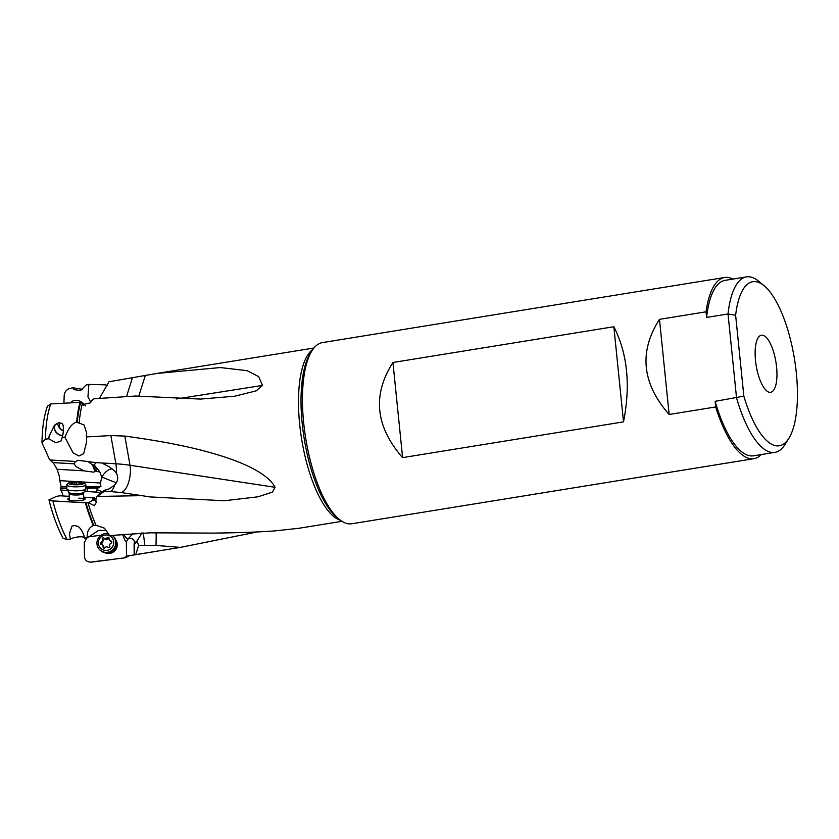 <?xml version="1.0" encoding="UTF-8"?>
<svg xmlns="http://www.w3.org/2000/svg" width="839" height="839" viewBox="0 0 839 839"><rect width="100%" height="100%" fill="white"/><g stroke="black" fill="none" stroke-linecap="round" stroke-linejoin="round"><path stroke-width="1.26" d="M48.998 499.908L56.37 496.384L59.894 495.786L69.218 496.321M63.198 538.481L67.026 539.372L70.476 539.11C73.958 537.044 81.498 536.205 83.701 537.212L84.393 538.061L87.329 537.841C86.805 531.779 88.798 527.668 93.307 525.508L95.992 525.224L104.508 528.203L109.563 535.586L150.034 532.828L212.613 533.101C237.72 532.838 258.496 532.104 274.94 530.888L298.873 528.287L341.987 521.302M49.417 499.383C48.379 500.107 49.532 500.61 52.878 500.914L85.347 502.802A89.123 30.917 80.8 0 0 93.307 525.508M126.249 556.215L124.298 557.904A89.123 30.917 80.8 0 0 129.3 555.565M115.855 540.043A8.673 8.463 130.6 0 1 104.969 552.754M115.457 547.479A7.226 7.058 130.6 0 1 112.258 551.213M124.298 557.904L90.685 562.078C87.025 562.057 84.959 560.263 84.477 556.708L84.278 542.634L87.046 537.495M92.426 562.004L90.685 562.078A88.074 30.561 -99.2 0 0 92.426 562.004L114.293 559.204M141.172 495.545L120.386 492.462A17.346 7.163 98.6 0 0 128.22 483.495A17.346 7.163 98.6 0 0 130.014 465.257A109.259 63.103 -10.1 0 0 115.887 463.789A17.346 5.401 -86.7 0 1 116.443 473.311C118.163 476.688 118.121 479.856 116.317 482.834L114.586 485.11L109.091 488.896L104.76 490.123L101.12 492.703L96.433 497.212L95.835 500.537L96.359 502.236L94.471 505.707L88.116 502.645L85.347 502.802M106.689 530.489L98.603 530.384L87.329 537.841M179.63 547.332L155.96 545.413L138.645 545.35L136.904 541.071L134.607 544.333L134.188 554.936L134.072 543.441L134.722 542.099A11.557 6.544 -132.8 0 0 136.348 541.973M134.848 554.789L126.542 556.163L126.343 541.868L127.895 539.131C130.989 537.474 133.265 538.46 134.722 542.099L134.733 541.921M141.843 533.436A11.557 10.173 14.3 0 0 141.843 532.912M126.343 541.868L125.399 541.249L122.599 534.443M138.645 545.35L135.75 554.631L134.188 554.936M134.607 544.333L134.072 543.441L134.607 544.333M142.043 532.901L136.904 541.071M179.661 547.51L135.75 554.631M180.27 547.406L257.269 531.936M99.432 398.42L108.976 381.755L156.945 373.428L220.311 367.555L247.106 370.67L258.695 376.638L262.534 385.416L256.22 390.838L234.794 396.197L200.542 399.081L135.425 396.018L94.335 398.777L92.772 399.343L90.402 402.835L82.662 404.639L82.589 403.507L83.428 405.447M106.647 385.531A89.123 30.917 80.8 0 0 105.693 384.849L107.361 385.521M105.693 384.849L88.871 384.419L87.948 396.857L90.685 401.986M88.871 384.419L86.123 385.007L80.628 390.471L73.968 389.653L73.077 387.765L69.836 388.457C66.701 389.369 64.823 391.614 64.204 395.179L63.911 403.16M73.077 387.765L82.642 389.348M112.426 469.043A11.557 5.485 -57 0 0 101.834 477.045L116.411 482.876M116.443 473.311L114.377 470.7L109.437 466.904L101.771 462.981L95.845 462.635L94.262 464.995L99.736 471.759L95.258 471.497C97.03 470.102 96.621 468.288 94.031 466.033L92.521 464.89L94.262 464.995M141.728 495.618L149.52 496.887L224.443 500.747L258.087 496.803L272.444 492.115L275.045 487.291L130.014 465.257L124.822 436.07C157.795 440.548 185.167 445.761 206.918 451.707C221.863 455.755 234.385 460.024 244.474 464.502C260.782 471.78 270.976 479.384 275.045 487.291M86.354 436.93L86.679 441.597L83.701 453.626L78.96 455.997L73.161 452.955L64.928 437.266C68.431 428.163 72.343 423.097 76.664 422.069L84.12 425.027L86.585 432.893L86.354 436.93L110.863 435.567L124.822 436.07M82.589 403.507L80.062 402.353A89.123 30.917 80.8 0 0 76.664 422.069M95.845 462.635L78.205 460.307L75.489 461.45L74 463.82L53.182 462.614L50.697 460.642L49.27 459.006L41.95 442.688L45.453 439.112L48.767 438.797L56.108 442.772L61.142 440.863L62.117 437.528L64.928 437.266M80.062 402.353L50.76 403.937L47.487 406.191M62.694 435.535A7.226 5.422 39.8 0 1 55.741 431.487A7.226 5.422 39.8 0 1 55.458 424.681A7.226 5.422 39.8 0 1 57.251 423.422L59.233 422.657L61.541 423.485A7.226 5.422 39.8 0 1 62.401 423.831M48.767 438.797L49.102 436.196L54.126 425.824L57.251 423.422M54.902 424.943A7.52 5.642 -140.2 0 0 54.566 429.652A7.52 5.642 -140.2 0 0 62.631 435.777M61.541 423.485L62.201 423.496C63.523 425.132 63.774 428.739 62.967 434.329L62.117 437.528M88.965 462.237L92.521 464.89M102.41 491.811L96.999 489.64L97.314 488.109L100.911 486.463L100.47 483.012L101.781 477.192L99.736 471.759M88.116 502.645L93.853 499.876L96.233 501.596M93.853 499.876L92.856 499.478M93.255 499.677C92.08 499.09 92.395 498.481 94.199 497.852A9.04 1.846 179.4 0 1 94.419 497.779L96.076 499.205M100.586 493.227L96.852 492.115L87.025 491.549A4.919 4.667 85.5 0 0 87.12 490.815L87.602 487.983L85.893 488.004M96.999 489.64A8.138 7.729 -94.5 0 0 96.852 492.115M87.025 491.549L84.257 491.696M97.314 488.109L87.235 488.214M120.386 492.462L104.581 491.025L96.433 497.212M141.12 495.66L97.744 496.457M104.581 491.025L104.76 490.123M669.144 414.487L659.475 319.344C638.72 351.751 641.94 383.465 669.144 414.487L715.698 406.946A91.766 31.84 -99.2 0 0 748.44 458.241A91.766 31.84 80.8 0 0 753.946 458.681L351.793 523.767A91.766 31.84 -99.2 0 1 346.287 523.326A91.766 31.84 -99.2 0 1 339.134 519.226A91.766 31.84 -99.2 0 1 305.7 438.262A91.766 31.84 -99.2 0 1 311.888 350.891A91.766 31.84 -99.2 0 1 322.47 342.585L724.623 277.499A91.766 31.84 -99.2 0 1 730.129 277.94A91.766 31.84 80.8 0 1 732.908 279.083M753.946 458.681A91.766 31.84 80.8 0 0 761.309 454.56M764.235 285.837A83.103 28.83 80.8 0 1 794.502 359.144A83.103 28.83 80.8 0 1 788.912 438.262A83.103 28.83 80.8 0 1 743.847 396.155L715.132 401.325A88.882 30.833 -99.2 0 0 753.485 455.818L774.89 452.357A88.882 30.833 -99.2 0 1 736.537 397.854L728.021 313.975A88.882 30.833 -99.2 0 1 746.49 276.88A88.882 30.833 -99.2 0 1 758.76 281.285L764.235 285.837A83.103 28.83 80.8 0 0 735.625 315.233L728.021 313.975L706.606 317.436A88.882 30.833 -99.2 0 1 725.085 280.352L746.49 276.88M788.912 438.262L785.147 444.313A88.882 30.833 -99.2 0 1 774.89 452.357M706.606 317.436L706.039 311.814A91.766 31.84 -99.2 0 1 724.623 277.499M715.698 406.946L715.132 401.325M613.844 326.728L623.513 421.87C630.718 385.3 627.499 353.586 613.844 326.728L392.946 362.49L402.605 457.622C375.411 426.6 372.191 394.886 392.946 362.49M623.513 421.87L402.605 457.622M659.475 319.344L706.039 311.814M743.847 396.155L735.625 315.233M768.933 392.149A28.904 10.026 -99.2 0 1 768.44 391.97A28.904 10.026 -99.2 0 1 756.149 365.353A28.904 10.026 -99.2 0 1 759.421 336.219A28.904 10.026 -99.2 0 1 763.165 335.359A28.904 10.026 -99.2 0 1 776.578 366.979A28.904 10.026 -99.2 0 1 768.933 392.149M96.275 470.322A6.072 2.454 79.2 0 1 93.297 465.446M92.73 465.037A7.226 2.916 -100.8 0 0 95.73 471.14M74 463.82L76.181 466.673L83.837 470.836L93.454 472.126L95.258 471.497M66.816 488.424L60.46 488.487L61.153 486.777L59.842 480.663L76.129 481.607M81.11 481.89L100.47 483.012M59.842 480.663L59.139 475.44L57.073 469.284L53.182 462.614M67.644 490.427L60.691 490.028L60.46 488.487M83.669 497.16L94.419 497.779M62.778 495.954L62.495 493.51L60.691 490.028M83.68 497.999A8.673 1.772 179.4 0 1 83.575 500.002A8.673 1.772 179.4 0 1 73.727 500.768A8.673 1.772 179.4 0 1 69.385 500.149A8.673 1.772 179.4 0 1 69.228 498.156M70.056 500.317A7.226 1.479 179.4 0 1 69.249 499.645L69.186 493.615A7.226 1.479 -0.6 0 0 74.126 494.958A7.226 1.479 -0.6 0 0 83.638 493.458L83.952 492.231A7.614 1.552 179.4 0 1 73.989 493.626A7.614 1.552 179.4 0 1 68.84 492.388L66.889 489.189A9.533 1.951 179.4 0 1 66.826 488.959L66.774 484.994A9.533 1.951 -0.6 0 0 73.308 486.777A9.533 1.951 -0.6 0 0 85.851 484.795A9.533 1.951 -0.6 0 0 85.641 484.386L83.921 482.782A7.803 1.594 -0.6 0 0 78.761 481.659A7.803 1.594 -0.6 0 0 68.662 482.949A7.803 1.594 -0.6 0 0 73.832 484.743A7.803 1.594 -0.6 0 0 81.509 484.334A7.803 1.594 -0.6 0 0 83.921 482.782M78.761 498.146A7.226 1.479 179.4 0 1 83.701 499.499A7.226 1.479 179.4 0 1 82.904 500.18M70.476 539.11L69.354 533.95L71.944 526.168L74.451 525.529L78.142 526.441C80.492 528.182 82.432 531.265 83.984 535.681L84.393 538.061M87.98 536.887L101.068 535.24M78.342 484.155L72.343 484.103L70.633 482.949L75.667 482.026L80.261 482.289L81.96 483.453L78.342 484.155M85.851 484.795L85.893 488.759A9.533 1.951 179.4 0 1 85.83 488.99A9.533 1.951 179.4 0 1 73.35 490.742A9.533 1.951 179.4 0 1 66.889 489.189M68.662 482.949L66.984 484.585A9.533 1.951 -0.6 0 0 66.774 484.994M75.93 402.542A9.533 7.152 -140.2 0 0 73.801 402.395A9.533 7.152 -140.2 0 0 71.902 402.741M70.696 402.804L71.011 402.437A9.533 7.152 39.8 0 1 75.52 400.339A9.533 7.152 39.8 0 1 85.4 405.866M57.849 423.097A7.226 5.422 -140.2 0 0 58.185 425.593A7.226 5.422 -140.2 0 0 63.418 430.942M61.132 423.129A4.331 3.251 -140.2 0 0 59.433 426.936A4.331 3.251 -140.2 0 0 63.449 430.397M101.309 544.301L102.022 543.211L100.953 542.298A2.339 2.276 -49.4 0 0 102.295 539.267A1.07 1.049 130.6 0 1 103.942 538.03A2.339 2.276 -49.4 0 0 107.203 537.621A1.07 1.049 130.6 0 1 109.07 538.418A2.339 2.276 -49.4 0 0 110.979 541.04A1.07 1.049 130.6 0 1 111.188 543.064A2.339 2.276 -49.4 0 0 109.846 546.095A1.07 1.049 130.6 0 1 108.189 547.332A2.339 2.276 -49.4 0 0 104.927 547.741A1.07 1.049 130.6 0 1 103.071 546.944A2.339 2.276 -49.4 0 0 101.152 544.333A1.07 1.049 130.6 0 1 100.953 542.298M109.07 538.103L106.752 539.456L104.214 538.711L102.022 543.211M111.87 541.921L110.916 541.459M104.13 548.161L103.071 546.944M103.428 545.801L104.141 547.867M112.552 535.681L113.223 536.247A9.533 9.313 130.6 0 1 107.969 552.859A9.533 9.313 130.6 0 1 100.816 550.741L100.156 550.174A9.533 9.313 -49.4 0 0 115.321 545.581A9.533 9.313 -49.4 0 0 112.164 535.366M108.745 533.74A9.533 9.313 -49.4 0 0 100.156 550.174M106.847 550.353A7.803 7.624 -49.4 0 0 113.726 541.721A7.803 7.624 -49.4 0 0 105.295 535.02A7.803 7.624 -49.4 0 0 98.415 543.641A7.803 7.624 -49.4 0 0 106.847 550.353M67.026 539.372A88.074 30.561 -99.2 0 1 52.878 500.914M124.686 557.306A88.598 30.739 80.8 0 0 128.556 555.722M85.945 502.718A88.598 30.739 80.8 0 0 93.947 525.434M95.992 525.224A87.77 30.456 -99.2 0 1 87.948 502.634M155.96 545.413A17.346 1.877 90.6 0 0 156.096 532.922M143.102 532.87A17.346 2.548 -97.2 0 1 144.686 545.13M123.511 534.37A11.557 6.544 -132.8 0 0 127.78 539.047A11.557 6.544 -132.8 0 0 127.895 539.131M127.78 539.047A11.557 2.496 128.5 0 0 132.73 533.552M138.729 396.344L145.325 375.411M262.534 385.416L176.442 398.945M132.468 377.676L126.511 396.606M110.863 435.567L115.887 463.789L101.771 462.981M79.128 423.433A87.77 30.456 -99.2 0 1 82.432 403.507M80.617 402.804A88.598 30.739 80.8 0 0 77.24 422.625M75.489 461.45L49.941 459.982M45.453 439.112A88.074 30.561 -99.2 0 1 50.76 403.937M94.199 497.852A11.557 5.485 -57 0 0 95.206 500.914M114.586 485.11A17.346 5.401 -86.7 0 1 110.203 491.381M312.874 349.402A87.77 30.456 80.8 0 0 301.568 438.724A87.77 30.456 80.8 0 0 340.393 520.274A87.77 30.456 80.8 0 0 340.424 520.285A87.77 30.456 80.8 0 0 340.54 520.327M339.134 519.226L336.628 517.139A89.123 30.917 -99.2 0 1 336.628 517.139L336.628 517.139A89.123 30.917 -99.2 0 1 304.169 438.514A89.123 30.917 -99.2 0 1 310.168 353.659L310.168 353.659A89.123 30.917 -99.2 0 1 310.168 353.649L311.888 350.891M83.837 470.836L57.073 469.284M61.153 486.777L66.795 486.725M85.872 486.578L100.911 486.463M61.037 488.13L66.816 488.088M85.893 487.941L99.159 487.837M71.776 483.254L71.776 482.719M74.272 484.019L74.262 482.236M76.307 484.26L76.286 482.131M79.453 483.767L79.432 482.31M103.365 540.18L102.295 539.267M105.022 538.942L103.942 538.03M108.273 538.533L107.203 537.621M110.979 541.04L111.828 541.763M63.303 538.669C57.524 527.92 52.742 514.999 48.956 499.918M47.477 406.191C43.985 415.882 42.17 428.047 42.002 442.688M313.933 348.017L156.945 373.428M155.823 551.433L134.271 554.925M72.185 484.093L72.185 483.516M80.429 483.694L80.418 482.886M83.952 492.231L85.83 488.99M68.84 492.388L69.186 493.615M83.638 493.458L83.701 499.499M103.386 545.769L102.316 544.847M110.895 541.438L109.815 540.515"/></g></svg>
